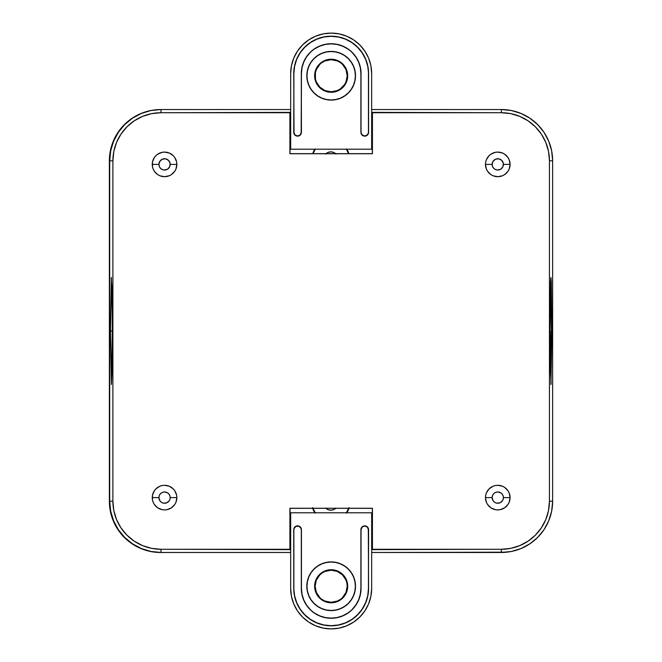 <?xml version="1.0" encoding="UTF-8"?>
<svg xmlns="http://www.w3.org/2000/svg" width="662" height="662" viewBox="0 0 662 662"><rect width="100%" height="100%" fill="white"/><g stroke="black" fill="none" stroke-linecap="round" stroke-linejoin="round"><path stroke-width="0.99" d="M335.742 508.35A7.431 7.431 0 0 1 325.927 508.35M312.737 508.35A18.941 18.941 0 0 0 314.756 512.785M315.178 512.785A18.586 18.586 0 0 1 313.109 508.35L315.385 513.091M326.01 153.65A7.431 7.431 0 0 1 335.659 153.65M314.806 149.215A18.941 18.941 0 0 0 312.754 153.65L314.814 149.198M315.385 148.975L313.134 153.65A18.586 18.586 0 0 1 315.228 149.215M289.989 138.234L290.668 138.234L289.989 138.234M371.663 138.234L372.342 138.234L371.663 138.234M290.668 523.841L289.989 523.841L290.668 523.841M372.342 523.841L371.663 523.841L372.342 523.841M372.342 534.085L371.663 534.085L372.342 534.085M289.989 127.981L290.668 127.981L289.989 127.981M155.38 109.842L150.638 110.562L141.023 113.475L132.16 118.217L124.39 124.588L118.01 132.359L113.276 141.221L110.355 150.837L109.371 160.841L109.371 501.233L110.355 511.229L113.276 520.853L118.01 529.716L124.39 537.478L132.16 543.858L141.023 548.591L150.638 551.512L160.634 552.497L290.668 552.497L160.634 552.497A51.264 51.264 0 0 1 109.371 501.233L109.371 160.841A51.264 51.264 0 0 1 155.297 109.859M506.703 552.182A51.264 51.264 0 0 1 501.026 552.497L371.663 552.497L506.794 552.174M290.668 534.085L289.989 534.085L290.668 534.085M371.663 127.981L372.342 127.981L371.663 127.981M348.907 153.65A18.941 18.941 0 0 0 346.863 149.215L348.907 153.65M346.441 149.215A18.586 18.586 0 0 1 348.535 153.65L346.284 148.975M325.58 154.047L327.988 152.434L330.834 151.871L333.681 152.434L336.089 154.047M346.905 512.785A18.941 18.941 0 0 0 348.932 508.35M346.284 513.091L348.56 508.35A18.586 18.586 0 0 1 346.483 512.785M336.089 508.027L333.681 509.641L330.834 510.203L327.988 509.641L325.58 508.027M289.989 144.854L290.668 144.854L289.989 144.854M371.663 144.854L372.342 144.854L371.663 144.854M372.342 517.221L371.663 517.221L372.342 517.221M290.668 517.221L289.989 517.221L290.668 517.221M314.814 512.876L312.522 507.605M349.147 507.605L346.855 512.876M111.224 278.495L111.928 286.489L112.341 331L110.471 331L111.406 277.469L112.325 320.557L112.068 368.85L111.406 384.531L110.471 331L112.341 331L111.406 384.531M176.862 497.609L170.2 497.609A5.644 5.644 0 0 1 164.557 503.252A5.644 5.644 0 0 1 158.913 497.609L152.26 497.609A12.305 12.305 0 0 0 164.557 509.914A12.305 12.305 0 0 0 176.862 497.609A12.305 12.305 0 0 0 164.557 485.304A12.305 12.305 0 0 0 152.26 497.609L158.913 497.609L159.865 500.745L161.429 502.301L163.456 503.145L166.716 502.822L169.249 500.745L170.093 498.709L170.093 496.508L169.249 494.473L167.693 492.917L164.557 491.965L162.397 492.396L160.568 493.62L159.343 495.449L158.913 497.609A5.644 5.644 0 0 1 164.557 491.965A5.644 5.644 0 0 1 170.2 497.609L176.862 497.609L175.927 502.317L174.793 504.444L171.392 507.837L166.956 509.674L164.557 509.914L162.157 509.674L157.721 507.837L154.329 504.444L153.195 502.317L152.492 500.009L152.492 495.209L154.329 490.774L155.86 488.912L159.848 486.239L162.157 485.544L164.557 485.304L169.265 486.239L173.262 488.912L174.793 490.774L176.63 495.209L176.862 497.609M176.862 164.391L170.2 164.391A5.644 5.644 0 0 1 164.557 170.035A5.644 5.644 0 0 1 158.913 164.391L152.26 164.391A12.305 12.305 0 0 0 164.557 176.696A12.305 12.305 0 0 0 176.862 164.391A12.305 12.305 0 0 0 164.557 152.086A12.305 12.305 0 0 0 152.26 164.391L158.913 164.391L159.343 166.551L160.568 168.38L162.397 169.604L164.557 170.035L167.693 169.083L169.77 166.551L170.093 163.291L168.545 160.403L165.657 158.855L162.397 159.178L159.865 161.255L158.913 164.391A5.644 5.644 0 0 1 164.557 158.748A5.644 5.644 0 0 1 170.2 164.391L176.862 164.391L175.927 169.1L174.793 171.226L171.392 174.619L169.265 175.761L164.557 176.696L159.848 175.761L157.721 174.619L154.329 171.226L153.195 169.1L152.492 166.791L152.492 161.991L154.329 157.556L155.86 155.694L157.721 154.163L162.157 152.326L164.557 152.086L169.265 153.03L173.262 155.694L174.793 157.556L176.63 161.991L176.862 164.391M510.079 164.391L503.418 164.391A5.644 5.644 0 0 1 497.774 170.035A5.644 5.644 0 0 1 492.131 164.391L485.469 164.391A12.305 12.305 0 0 0 497.774 176.696A12.305 12.305 0 0 0 510.079 164.391A12.305 12.305 0 0 0 497.774 152.086A12.305 12.305 0 0 0 485.469 164.391L492.131 164.391L492.561 166.551L493.786 168.38L495.615 169.604L497.774 170.035L500.911 169.083L502.988 166.551L503.31 163.291L501.763 160.403L498.875 158.855L495.615 159.178L493.082 161.255L492.131 164.391A5.644 5.644 0 0 1 497.774 158.748A5.644 5.644 0 0 1 503.418 164.391L510.079 164.391L509.144 169.1L508.002 171.226L504.609 174.619L502.483 175.761L497.774 176.696L493.066 175.761L490.939 174.619L487.546 171.226L486.404 169.1L485.469 164.391L485.709 161.991L486.404 159.683L489.077 155.694L490.939 154.163L495.375 152.326L497.774 152.086L502.483 153.03L504.609 154.163L508.002 157.556L509.144 159.683L510.079 164.391M510.079 497.609L503.418 497.609A5.644 5.644 0 0 1 497.774 503.252A5.644 5.644 0 0 1 492.131 497.609L485.469 497.609A12.305 12.305 0 0 0 497.774 509.914A12.305 12.305 0 0 0 510.079 497.609A12.305 12.305 0 0 0 497.774 485.304A12.305 12.305 0 0 0 485.469 497.609L492.131 497.609L493.082 500.745L494.638 502.301L496.674 503.145L499.934 502.822L502.466 500.745L503.31 498.709L503.31 496.508L502.466 494.473L500.911 492.917L497.774 491.965L495.615 492.396L493.786 493.62L492.561 495.449L492.131 497.609A5.644 5.644 0 0 1 497.774 491.965A5.644 5.644 0 0 1 503.418 497.609L510.079 497.609L509.144 502.317L508.002 504.444L504.609 507.837L500.174 509.674L497.774 509.914L495.375 509.674L490.939 507.837L487.546 504.444L486.404 502.317L485.469 497.609L485.709 495.209L486.404 492.9L489.077 488.912L493.066 486.239L495.375 485.544L497.774 485.304L502.483 486.239L504.609 487.381L508.002 490.774L509.144 492.9L510.079 497.609M551.115 383.505L550.271 368.85L549.998 331L550.925 292.041L551.86 331L550.925 384.531M551.057 292.786L549.998 331L550.569 281.549L550.933 277.469L551.289 281.549L551.86 331L551.405 358.547L551.405 303.453M551.405 358.547L550.925 369.959L550.668 366.996L550.246 331L551.057 369.214M550.925 369.959L550.288 370.058M550.925 277.469L549.998 331L550.933 384.531M109.71 160.808L109.71 501.192L112.896 501.192L112.896 160.808L109.71 160.808L112.896 160.808A48.078 48.078 0 0 1 160.974 112.722L160.974 109.536A51.264 51.264 0 0 0 109.71 160.808L109.71 501.192L110.695 511.196L113.607 520.812L118.349 529.674L124.721 537.445L132.491 543.816L141.354 548.558L150.969 551.471L160.974 552.464L290.668 552.464L160.974 552.464L160.974 549.278A48.078 48.078 0 0 1 112.896 501.192L109.71 501.192A51.264 51.264 0 0 0 160.974 552.464L160.974 549.278L289.898 549.278L289.898 508.267L372.433 508.267L372.433 549.278L501.366 549.278L501.366 552.464A51.264 51.264 0 0 0 552.629 501.192L552.629 160.808A51.264 51.264 0 0 0 501.366 109.536L501.366 112.722A48.078 48.078 0 0 1 549.443 160.808L552.629 160.808L549.443 160.808L549.443 501.192L552.629 501.192L549.443 501.192A48.078 48.078 0 0 1 501.366 549.278L510.741 548.351L519.761 545.612L528.077 541.168L535.359 535.194L541.342 527.904L545.778 519.596L548.517 510.576L549.443 501.192L549.443 160.808L548.517 151.424L545.778 142.404L541.342 134.096L535.359 126.806L528.077 120.832L519.761 116.388L510.741 113.649L501.366 112.722L501.366 109.536L371.663 109.536L501.366 109.536L511.362 110.529L520.977 113.442L529.84 118.184L537.61 124.555L543.99 132.326L548.724 141.188L551.645 150.804L552.629 160.808L552.629 501.192L551.645 511.196L548.724 520.812L543.99 529.674L537.61 537.445L529.84 543.816L520.977 548.558L511.362 551.471L501.366 552.464L501.366 549.278L371.663 549.634L372.433 508.267L372.077 549.634L371.663 534.16L372.342 534.16L372.342 508.35L289.898 508.267L372.433 508.267L289.989 508.35L290.254 549.634L160.974 549.278L151.59 548.351L142.57 545.612L134.262 541.168L126.972 535.194L120.997 527.904L116.553 519.596L113.814 510.576L112.896 501.192L112.896 160.808L113.814 151.424L116.553 142.404L120.997 134.096L126.972 126.806L134.262 120.832L142.57 116.388L151.59 113.649L160.974 112.722L290.668 112.366L290.668 127.84L289.989 127.84L289.989 153.65L372.433 153.733L289.898 153.733L290.254 112.366L289.989 153.65L372.342 153.65L372.077 112.366L501.366 112.722L372.433 112.722L372.433 153.733L371.663 112.366L372.433 112.722L372.433 153.733L289.898 153.733L289.898 112.722L160.974 112.722L160.974 109.536L150.969 110.529L141.354 113.442L132.491 118.184L124.721 124.555L118.349 132.326L113.607 141.188L110.695 150.804L109.71 160.808M290.668 109.536L160.974 109.536L290.668 109.536M371.663 552.464L501.366 552.464L371.663 552.464M290.668 549.634L289.898 549.278L289.898 508.267L290.668 549.634M319.82 64.413L316.345 69.609L315.435 72.621L315.435 78.877L316.345 81.889L319.82 87.094L325.025 90.57L331.166 91.795L337.306 90.57L340.078 89.089L344.505 84.662L345.986 81.889L347.211 75.749A16.037 16.037 0 0 0 331.166 59.712A16.037 16.037 0 0 0 315.129 75.749L314.632 75.749A16.533 16.533 0 0 1 331.166 59.216A16.533 16.533 0 0 1 347.699 75.749L347.211 75.749L345.986 69.609L342.511 64.413M306.82 75.749L306.953 75.749A24.213 24.213 0 0 1 331.166 51.537A24.213 24.213 0 0 1 355.386 75.749L355.519 75.749A24.353 24.353 0 0 0 331.166 51.404A24.353 24.353 0 0 0 306.82 75.749L307.284 80.499L308.674 85.067L310.917 89.279L313.945 92.97L317.636 95.998L321.848 98.249L326.416 99.631L331.166 100.103L335.915 99.631L340.483 98.249L344.695 95.998L348.386 92.97L351.414 89.279L353.665 85.067L355.047 80.499L355.519 75.749L355.047 70.999L353.665 66.432L351.414 62.22L348.386 58.537L344.695 55.509L340.483 53.258L335.915 51.868L331.166 51.404L326.416 51.868L321.848 53.258L317.636 55.509L313.945 58.537L310.917 62.22L308.674 66.432L307.284 70.999L306.82 75.749A24.353 24.353 0 0 0 331.166 100.103A24.353 24.353 0 0 0 355.519 75.749L355.386 75.749A24.213 24.213 0 0 1 331.166 99.97A24.213 24.213 0 0 1 306.953 75.749L306.82 75.749M371.663 73.598L371.663 149.215L290.668 149.215L290.668 73.598L291.445 65.695L293.754 58.099L297.495 51.098L302.534 44.958L308.666 39.927L315.666 36.187L323.263 33.878L331.166 33.1L339.068 33.878L346.665 36.187L353.665 39.927L359.805 44.958L364.836 51.098L368.585 58.099L370.885 65.695L371.663 73.598L371.663 149.215L290.668 149.215L290.668 73.598A40.498 40.498 0 0 1 331.166 33.1A40.498 40.498 0 0 1 371.663 73.598M352.192 52.571L355.891 57.081L358.638 62.22L360.327 67.797L360.898 73.598L360.898 132.292L362.023 135.015L364.745 136.14L367.46 135.015L368.593 132.292L368.593 73.598L367.873 66.299L365.738 59.274L362.28 52.811L357.629 47.134L351.961 42.484L345.49 39.025L338.464 36.898L331.166 36.178L323.867 36.898L316.85 39.025L310.379 42.484L304.702 47.134L300.052 52.811L296.593 59.274L294.466 66.299L293.746 73.598L294.036 133.765L294.871 135.015L297.586 136.14L299.058 135.851L301.144 133.765L301.433 73.598L302.004 67.797L303.701 62.22L306.448 57.081L310.139 52.571M314.649 48.88L319.787 46.125L325.365 44.437L331.166 43.866L336.966 44.437L342.544 46.125L347.682 48.88M340.078 62.418L337.306 60.929L331.166 59.712L325.025 60.929L322.253 62.418M368.453 73.598L368.593 73.598A37.42 37.42 0 0 0 331.166 36.178A37.42 37.42 0 0 0 293.746 73.598L293.878 73.598A37.287 37.287 0 0 1 331.166 36.311A37.287 37.287 0 0 1 368.453 73.598L368.453 132.292A3.707 3.707 0 0 1 364.745 136.008A3.707 3.707 0 0 1 361.038 132.292L360.898 73.598A29.732 29.732 0 0 0 331.166 43.866A29.732 29.732 0 0 0 301.433 73.598L301.301 132.292A3.707 3.707 0 0 1 297.586 136.008A3.707 3.707 0 0 1 293.878 132.292L293.878 73.598L293.746 132.292A3.848 3.848 0 0 0 297.586 136.14A3.848 3.848 0 0 0 301.433 132.292L301.301 73.598A29.864 29.864 0 0 1 331.166 43.733A29.864 29.864 0 0 1 361.038 73.598L360.898 132.292A3.848 3.848 0 0 0 364.745 136.14A3.848 3.848 0 0 0 368.593 132.292L368.593 73.598L367.741 66.324L365.614 59.332L362.172 52.886L357.53 47.234L351.886 42.591L345.44 39.149L338.439 37.031L331.166 36.311L323.892 37.031L316.899 39.149L310.453 42.591L304.801 47.234L300.159 52.886L296.717 59.332L294.598 66.324L293.878 73.598L293.878 132.292L294.962 134.916L297.586 136.008L300.209 134.916L301.301 132.292L301.301 73.598L301.872 67.772L303.577 62.17L306.332 57.006L310.048 52.48L314.574 48.765L319.738 46.001L325.34 44.304L331.166 43.733L336.991 44.304L342.593 46.001L347.757 48.765L352.283 52.48L355.999 57.006L358.763 62.17L360.459 67.772L361.038 73.598L361.038 132.292L361.32 133.716L363.322 135.727L366.169 135.727L368.171 133.716L368.453 132.292L368.453 73.598M306.953 75.749L307.416 80.474L308.798 85.017L311.032 89.204L314.045 92.879L317.71 95.882L321.897 98.125L326.44 99.499L331.166 99.97L335.891 99.499L340.433 98.125L344.621 95.882L348.286 92.879L351.299 89.204L353.541 85.017L354.915 80.474L355.386 75.749L354.915 71.024L353.541 66.481L351.299 62.294L348.286 58.628L344.621 55.616L340.433 53.382L335.891 52L331.166 51.537L326.44 52L321.897 53.382L317.71 55.616L314.045 58.628L311.032 62.294L308.798 66.481L307.416 71.024L306.953 75.749M347.699 75.749L346.441 82.08L342.858 87.442L337.496 91.025L331.166 92.283L324.843 91.025L319.473 87.442L315.89 82.08L314.632 75.749L315.89 69.427L319.473 64.065L324.843 60.474L331.166 59.216L337.496 60.474L342.858 64.065L346.441 69.427L347.699 75.749A16.533 16.533 0 0 1 331.166 92.283A16.533 16.533 0 0 1 314.632 75.749L315.129 75.749A16.037 16.037 0 0 0 331.166 91.795A16.037 16.037 0 0 0 347.211 75.749L347.699 75.749M342.511 597.587L345.986 592.391L347.211 586.251L346.896 583.123L345.986 580.111L342.511 574.906L337.306 571.43L331.166 570.205L325.025 571.43L322.253 572.911L319.82 574.906L316.345 580.111L315.129 586.251A16.037 16.037 0 0 0 331.166 602.288A16.037 16.037 0 0 0 347.211 586.251L347.699 586.251A16.533 16.533 0 0 1 331.166 602.784A16.533 16.533 0 0 1 314.632 586.251L315.129 586.251L316.345 592.391L319.82 597.587M355.519 586.251L355.386 586.251A24.213 24.213 0 0 1 331.166 610.463A24.213 24.213 0 0 1 306.953 586.251L306.82 586.251A24.353 24.353 0 0 0 331.166 610.596A24.353 24.353 0 0 0 355.519 586.251L355.047 581.501L353.665 576.933L351.414 572.721L348.386 569.03L344.695 566.002L340.483 563.751L335.915 562.369L331.166 561.897L326.416 562.369L321.848 563.751L317.636 566.002L313.945 569.03L310.917 572.721L308.674 576.933L307.284 581.501L306.82 586.251L307.284 591.001L308.674 595.568L310.917 599.78L313.945 603.463L317.636 606.491L321.848 608.742L326.416 610.132L331.166 610.596L335.915 610.132L340.483 608.742L344.695 606.491L348.386 603.463L351.414 599.78L353.665 595.568L355.047 591.001L355.519 586.251A24.353 24.353 0 0 0 331.166 561.897A24.353 24.353 0 0 0 306.82 586.251L306.953 586.251A24.213 24.213 0 0 1 331.166 562.03A24.213 24.213 0 0 1 355.386 586.251L355.519 586.251M290.668 588.402L290.668 512.785L371.663 512.785L371.663 588.402L370.885 596.305L368.585 603.901L364.836 610.902L359.805 617.042L353.665 622.073L346.665 625.813L339.068 628.122L331.166 628.9L323.263 628.122L315.666 625.813L308.666 622.073L302.534 617.042L297.495 610.902L293.754 603.901L291.445 596.305L290.668 588.402L290.668 512.785L371.663 512.785L371.663 588.402A40.498 40.498 0 0 1 331.166 628.9A40.498 40.498 0 0 1 290.668 588.402M310.139 609.429L306.448 604.919L303.701 599.78L302.004 594.203L301.433 588.402L301.433 529.708L300.308 526.985L297.586 525.86L294.871 526.985L293.746 529.708L293.746 588.402L294.466 595.701L296.593 602.726L300.052 609.189L304.702 614.866L310.379 619.516L316.85 622.975L323.867 625.102L331.166 625.822L338.464 625.102L345.49 622.975L351.961 619.516L357.629 614.866L362.28 609.189L365.738 602.726L367.873 595.701L368.593 588.402L368.295 528.235L366.218 526.149L363.272 526.149L362.023 526.985L360.898 529.708L360.898 588.402L360.327 594.203L358.638 599.78L355.891 604.919L352.192 609.429M347.682 613.12L342.544 615.875L336.966 617.563L331.166 618.134L325.365 617.563L319.787 615.875L314.649 613.12M322.253 599.582L325.025 601.071L331.166 602.288L337.306 601.071L340.078 599.582M293.878 588.402L293.746 588.402A37.42 37.42 0 0 0 331.166 625.822A37.42 37.42 0 0 0 368.593 588.402L368.453 588.402A37.287 37.287 0 0 1 331.166 625.689A37.287 37.287 0 0 1 293.878 588.402L293.878 529.708A3.707 3.707 0 0 1 297.586 525.992A3.707 3.707 0 0 1 301.301 529.708L301.433 588.402A29.732 29.732 0 0 0 331.166 618.134A29.732 29.732 0 0 0 360.898 588.402L361.038 529.708A3.707 3.707 0 0 1 364.745 525.992A3.707 3.707 0 0 1 368.453 529.708L368.453 588.402L368.593 529.708A3.848 3.848 0 0 0 364.745 525.86A3.848 3.848 0 0 0 360.898 529.708L361.038 588.402A29.864 29.864 0 0 1 331.166 618.267A29.864 29.864 0 0 1 301.301 588.402L301.433 529.708A3.848 3.848 0 0 0 297.586 525.86A3.848 3.848 0 0 0 293.746 529.708L293.746 588.402L294.598 595.676L296.717 602.668L300.159 609.114L304.801 614.766L310.453 619.409L316.899 622.851L323.892 624.969L331.166 625.689L338.439 624.969L345.44 622.851L351.886 619.409L357.53 614.766L362.172 609.114L365.614 602.668L367.741 595.676L368.453 588.402L368.453 529.708L367.369 527.084L364.745 525.992L362.122 527.084L361.038 529.708L361.038 588.402L360.459 594.228L358.763 599.83L355.999 604.994L352.283 609.52L347.757 613.235L342.593 615.999L336.991 617.696L331.166 618.267L325.34 617.696L319.738 615.999L314.574 613.235L310.048 609.52L306.332 604.994L303.577 599.83L301.872 594.228L301.301 588.402L301.301 529.708L301.02 528.284L299.009 526.273L296.171 526.273L294.16 528.284L293.878 529.708L293.878 588.402M355.386 586.251L354.915 581.526L353.541 576.983L351.299 572.796L348.286 569.121L344.621 566.118L340.433 563.875L335.891 562.501L331.166 562.03L326.44 562.501L321.897 563.875L317.71 566.118L314.045 569.121L311.032 572.796L308.798 576.983L307.416 581.526L306.953 586.251L307.416 590.976L308.798 595.519L311.032 599.706L314.045 603.372L317.71 606.384L321.897 608.618L326.44 610L331.166 610.463L335.891 610L340.433 608.618L344.621 606.384L348.286 603.372L351.299 599.706L353.541 595.519L354.915 590.976L355.386 586.251M314.632 586.251L315.89 579.92L319.473 574.558L324.843 570.975L331.166 569.717L337.496 570.975L342.858 574.558L346.441 579.92L347.699 586.251L346.441 592.573L342.858 597.935L337.496 601.526L331.166 602.784L324.843 601.526L319.473 597.935L315.89 592.573L314.632 586.251A16.533 16.533 0 0 1 331.166 569.717A16.533 16.533 0 0 1 347.699 586.251L347.211 586.251A16.037 16.037 0 0 0 331.166 570.205A16.037 16.037 0 0 0 315.129 586.251L314.632 586.251M550.288 291.942L550.925 292.041"/></g></svg>
